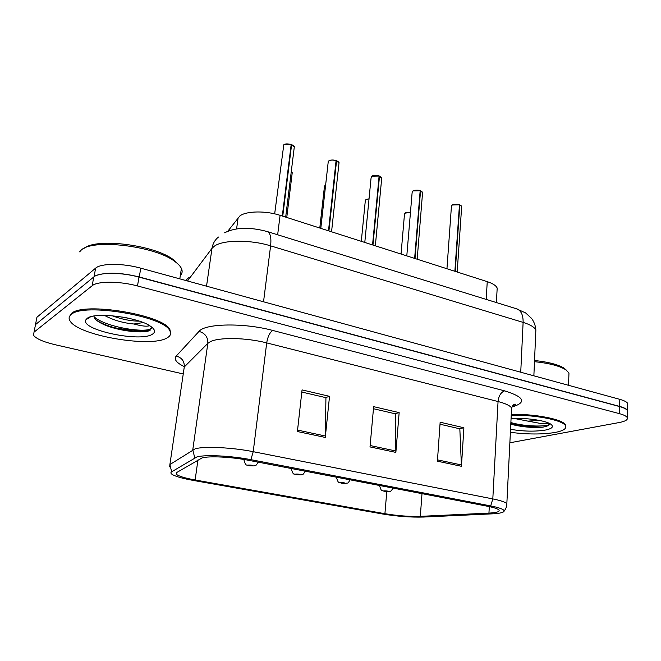<?xml version="1.0" encoding="UTF-8"?>
<svg xmlns="http://www.w3.org/2000/svg" width="661" height="661" viewBox="0 0 661 661"><rect width="100%" height="100%" fill="white"/><g stroke="black" fill="none" stroke-linecap="round" stroke-linejoin="round"><path stroke-width="0.99" d="M227.715 231.333L239.943 215.866C246.388 210.933 265.904 210.611 280.082 215.321L487.248 281.644C492.817 283.486 496.13 285.635 497.188 288.097L497.031 290.931M170.612 333.384L169.96 329.74C164.498 315.157 83.534 301.433 71.429 313.463L69.298 316.974M202.076 457.908C208.983 455.826 231.606 456.949 248.429 460.271L487.57 506.26C493.858 507.499 497.634 508.73 498.898 509.97C500.121 511.631 496.799 512.672 488.942 513.101L420.313 516.357C409.357 516.679 397.558 515.795 384.917 513.704L195.144 479.985C185.055 478.143 178.825 476.267 176.446 474.342L176.636 472.565L202.076 457.908M196.912 456.933L171.653 471.814C170.315 472.673 170.786 473.706 173.058 474.928C176.908 476.862 183.634 478.688 193.243 480.415L382.521 513.985C397.129 516.39 410.787 517.414 423.478 517.051L492.139 513.853C499.774 513.465 503.781 512.531 504.161 511.052C504.079 509.408 499.592 507.698 490.693 505.921L250.891 459.668C231.284 455.784 204.852 454.487 196.912 456.933M510.829 423.577L521.967 424.866M86.888 318.61L87.351 318.866M114.105 327.625C127.879 330.293 139.975 331.103 150.394 330.046C139.975 331.103 127.879 330.293 114.105 327.625C127.879 330.293 139.975 331.103 150.394 330.046M627.322 412.241L627.347 410.555C626.496 409.076 623.852 407.73 619.407 406.507L138.975 277.099C121.087 272.125 99.043 272.134 93.755 276.984L35.496 324.617L34.893 327.749M440.011 424.213L459.833 428.824L461.444 466.294L463.89 427.758L440.152 422.205L437.408 461.196L461.444 466.294M459.412 428.725L463.89 427.758M301.813 392.047L325.939 397.666L325.278 437.433L329.533 396.336L302.052 389.907L297.4 431.526L325.278 437.433M325.576 397.575L329.533 396.336M373.457 408.721L395.303 413.811L395.865 452.397L399.153 412.621L373.647 406.655L370.011 446.919L395.865 452.397M394.914 413.712L399.153 412.621M565.775 426.609L565.502 424.949C563.23 419.371 534.98 413.753 511.284 414.389M509.871 442.779L619.316 422.511C625.496 421.305 628.14 419.669 627.239 417.578C626.38 416.133 623.728 414.811 619.274 413.604L137.505 285.957C119.567 281.049 97.464 280.999 92.185 285.726L34.033 332.144L33.471 335.251C36.181 338.762 43.395 341.919 55.111 344.712L183.246 373.944M627.702 405.201L627.727 403.474C626.876 401.962 624.232 400.583 619.795 399.343L140.743 268.168C122.921 263.119 100.91 263.185 95.605 268.159L36.917 317.255L36.297 320.461M36.917 317.255L34.868 327.881M627.322 412.53L627.611 410.473C626.76 408.994 624.116 407.639 619.671 406.416L139.289 276.976C121.137 272.588 106.942 272.043 96.688 275.356M294.186 147.89L294.31 146.858L291.575 144.577L291.129 144.858M284.18 144.594L291.171 144.536L282.305 216.031M291.6 144.693L282.751 216.172M249.172 465.716L252.766 465.881C252.667 465.294 251.213 465.013 248.387 465.055L249.428 465.699L251.535 465.551L249.618 465.732M249.428 465.699L248.916 465.675C246.999 464.063 246.024 467.434 244.008 460.073L244.231 459.519M338.919 163.697L339.019 162.763L336.119 160.912M329.054 160.788C330.872 159.822 333.218 159.747 336.085 160.549L328.492 230.821M336.565 160.797L328.922 230.953M381.653 178.809L381.728 177.958L379.084 176.256M372.027 176.173L379.108 176.041L372.556 244.925M379.505 176.181L372.961 245.057M422.519 193.268L422.577 192.5L420.156 190.93M413.166 190.847L420.165 190.748L414.637 258.401M420.545 190.88L415.025 258.525M461.626 207.116L461.675 206.422L459.453 204.976M452.529 204.893L459.461 204.827L454.867 271.283M459.825 204.951L455.239 271.398M296.384 474.672L299.962 474.846C300.011 474.301 298.623 474.036 295.789 474.061L296.665 474.656L298.813 474.524L296.847 474.689M296.665 474.656L296.128 474.623C294.153 472.896 293.699 476.672 291.402 469.211L291.832 468.616M341.406 483.216L344.968 483.398C345.166 482.885 343.836 482.637 340.993 482.646L341.72 483.208L343.894 483.084L341.894 483.241M341.72 483.208L341.15 483.166C339.424 481.555 338.862 485.174 336.589 477.928L337.135 477.333M384.396 491.371L387.941 491.561C388.263 491.082 386.999 490.842 384.14 490.834L384.735 491.363L386.941 491.255L384.9 491.396M384.735 491.363L384.14 491.321C381.562 489.636 381.951 492.8 379.72 486.24L380.381 485.645M167.15 337.845C170.538 335.945 171.422 333.574 169.803 330.731C164.333 316.189 83.344 302.482 71.248 314.471C68.942 316.28 68.504 318.379 69.942 320.767C77.643 335.548 151.394 348.124 167.15 337.845M180.288 275.703C182.296 273.588 182.667 271.159 181.403 268.424C180.296 266.119 178.032 263.756 174.611 261.335C154.641 245.76 91.21 238.357 80.865 250.486L79.642 251.858M178.734 264.78L173.124 259.509C154.657 245.148 96.952 237.671 84.459 248.156M149.849 325.799L146.949 326.179C143.924 326.261 139.587 325.534 133.927 324.006L143.214 322.568M133.927 324.006C123.053 323.014 113.213 320.131 104.421 315.363M139.248 321.13C131.184 321.196 122.12 319.395 112.056 315.727M93.92 316.057C94.11 318.61 96.894 321.188 102.265 323.783C115.873 330.599 141.256 333.706 149.138 330.789L151.666 327.055M87.211 318.362L85.913 319.784C79.717 329.748 140.347 342.588 152.344 334.235C155.765 332.136 155.153 329.467 150.518 326.237C138.289 317.156 94.531 311.678 87.211 318.362M151.757 327.608C150.435 334.003 105.909 327.856 93.986 316.685M149.138 330.789C141.437 333.549 115.419 330.07 100.571 322.543L96.812 320.486M128.341 318.181L122.649 317.082M510.391 432.311C527.437 434.492 542.375 434.533 555.223 432.443C563.337 430.856 566.75 428.642 565.469 425.783C563.197 420.222 534.939 414.612 511.242 415.24M568.857 376.051L568.964 373.019L565.7 369.722C559.429 365.88 549.018 363.195 534.485 361.674M566.725 370.457L564.163 368.21C558.198 364.55 548.316 361.98 534.534 360.509M510.796 424.222C521.678 426.973 532.27 427.973 542.574 427.196L543.549 427.014C547.647 426.188 549.745 425.064 549.836 423.651L541.425 423.602L527.982 421.131L539.153 420.363M527.982 421.131L514.175 418.446M510.54 429.32C523.446 431.459 535.088 431.699 545.449 430.055C552.406 428.601 554.116 426.601 550.588 424.056C545.218 420.371 525.181 417.578 511.077 418.595M549.836 423.651C550.473 426.874 526.09 427.072 510.879 422.553M542.574 427.196C532.617 427.774 522.033 426.659 510.813 423.841M236.588 228.921L238.15 217.552M277.653 234.779L280.082 215.321M486.199 299.4L487.248 281.644M184.32 366.624C176.355 362.798 173.669 359.27 176.239 356.031L199.035 331.384C204.993 323.403 244.223 322.675 272.795 330.459L504.574 390.849C500.881 392.328 498.708 395.889 498.055 401.533L266.697 342.894C246.404 337.573 218.692 337.102 210.173 341.77L207.827 343.373L184.279 366.971L183.791 370.259M504.574 390.849C524.512 397.046 526.957 402.442 511.928 407.036M511.465 410.671L511.597 408.002C510.127 405.656 505.607 403.507 498.055 401.533L492.809 498.915C500.6 500.484 505.277 502.063 506.838 503.649L506.772 505.376M169.695 466.831L169.885 464.559L195.094 448.86C203.588 446.076 232.11 447.406 253.221 451.686L250.891 459.668M194.747 457.792L192.772 449.835L207.827 343.373C208.075 337.193 205.141 333.202 199.035 331.384M176.239 356.031C181.858 357.651 184.535 361.294 184.279 366.971L169.885 464.559L171.653 471.814M490.693 505.921L492.809 498.915L253.221 451.686L266.697 342.894C267.746 336.581 269.779 332.433 272.795 330.459M619.274 413.604L619.407 406.507M137.505 285.957L138.975 277.099M92.185 285.726L93.755 276.984M34.033 332.144L35.496 324.617M384.917 513.704L386.776 491.652M420.313 516.357L421.999 493.651M488.942 513.101L489.297 506.607M195.144 479.985L197.936 459.965M395.914 451.009L370.135 445.531M325.369 436.004L297.557 430.088M461.461 464.956L437.499 459.858M535.716 333.392L535.864 330.029C534.493 327.162 530.238 324.617 523.115 322.394L270.605 245.851C250.478 239.513 222.889 239.769 214.346 246.173L211.991 248.346L206.529 286.18M263.532 301.788L270.605 245.851C271.44 238.01 270.432 233.283 267.581 231.656L266.92 231.449M95.605 268.159L94.069 276.736M140.743 268.168L139.289 276.976M619.795 399.343L619.671 406.416M218.469 237.043C214.883 239.935 212.726 243.702 211.991 248.346L187.517 280.975M224.633 232.796C235.605 227.219 249.924 226.839 267.581 231.656L517.233 309.018C521.273 310.918 523.239 315.38 523.115 322.394L520.736 372.217M189.029 277.48L185.551 280.438M533.865 375.812L535.864 330.029C535.55 325.84 534.146 321.981 531.634 318.453L525.611 312.917L516.291 308.728M291.171 144.536C288.039 143.66 285.577 143.759 283.776 144.858L274.67 213.842M291.6 144.619L293.674 145.907M292.129 173.603L292.236 172.719L291.278 171.563M291.286 171.53L291.699 171.91M336.152 160.648C333.144 159.805 330.707 159.904 328.831 160.929L328.153 162.466L320.8 228.359M336.556 160.722L338.407 161.862M379.108 176.041C376.216 175.231 373.804 175.314 371.862 176.28L371.085 177.817L364.789 242.438M379.497 176.107L381.141 177.123M412.885 191.029L412.134 192.491L406.796 255.89M420.536 190.814L422.015 191.715M420.165 190.748L413.009 190.955M452.099 205.166L451.413 206.529L446.952 268.746M459.816 204.885L461.138 205.687M459.461 204.827L452.38 205.001M325.609 185.237L324.394 186.889L319.792 228.037M325.204 185.427L325.617 185.204M369.036 198.895L366.012 199.597L365.285 200.961L361.303 241.323M366.169 199.49L369.045 198.812L366.087 199.49L365.335 200.258M410.448 212.545L405.276 213.073L404.458 214.428L401.053 254.047M405.424 212.966L410.448 212.454M517.877 425.486C529.461 426.609 539.731 426.535 548.704 425.263M496.378 302.556L497.188 288.097M512.44 406.069C515.126 404.796 515.985 404.144 514.993 404.094C513.506 404.416 512.374 405.722 511.597 408.002L506.838 503.649C506.797 503.211 507.541 506.648 504.161 511.052M627.239 417.578L627.347 410.555M176.446 474.342L176.71 472.524M627.727 403.474L627.611 410.473M283.288 145.403L283.8 144.784M285.684 217.114L294.31 146.858C294.599 146.478 293.691 145.717 291.575 144.577M283.85 144.751C284.808 143.768 287.246 143.66 291.146 144.42M286.758 217.461L292.236 172.719L291.286 171.488M258.195 462.146C254.997 467.492 255.84 464.642 254.113 465.906L249.371 465.757M328.228 161.573L328.864 160.846M331.558 231.796L339.019 162.763C339.25 162.383 338.424 161.697 336.532 160.689M328.905 160.821C329.699 159.929 332.103 159.83 336.127 160.54M371.151 177.008L371.903 176.19M375.341 245.818L381.728 177.958L379.464 176.066M371.936 176.173C371.846 175.256 379.315 175.33 379.075 175.925M412.183 191.756L413.084 190.847C412.828 190.038 420.363 190.029 420.132 190.641M417.174 259.211L422.577 192.5L420.512 190.773M451.446 205.86L452.455 204.893C452.107 204.175 459.585 204.1 459.42 204.712M457.189 272.026L461.675 206.422L459.783 204.844M325.625 185.163L325.113 185.427M324.46 186.129L325.072 185.452M305.242 471.194C302.094 476.416 303.052 473.607 301.152 474.879L296.574 474.714M350.132 479.828C347.124 484.86 348.008 482.208 346.034 483.431L341.605 483.257M410.456 212.445C407.3 212.321 405.598 212.495 405.35 212.966L404.507 213.792M392.998 488.074C391.502 490.859 390.139 492.032 388.891 491.594L384.595 491.412M169.96 329.74L169.803 330.731M181.403 268.424L179.809 278.859M173.124 259.509L174.611 261.335M90.54 316.834L85.913 319.784M102.265 323.783L100.571 322.543M565.502 424.949L565.469 425.783M568.964 373.019L568.551 385.313M564.163 368.21L565.7 369.722"/></g></svg>

